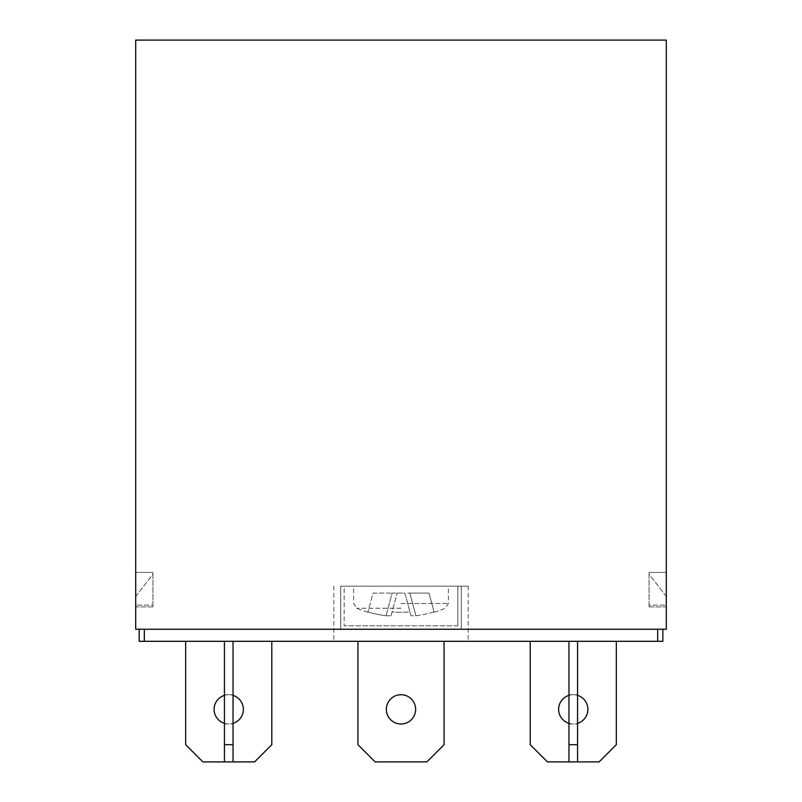 <?xml version="1.0" encoding="UTF-8"?>
<svg xmlns="http://www.w3.org/2000/svg" width="802" height="802" viewBox="0 0 802 802"><rect width="100%" height="100%" fill="white"/><g stroke="black" fill="none" stroke-linecap="round" stroke-linejoin="round"><path stroke-width="0.6" stroke-dasharray="4.01 3.01" d="M344.148 586.192L461.29 586.192L461.29 629.249L340.71 629.249L340.71 586.192L344.148 586.192L344.148 625.811L344.148 586.192M340.71 586.192L461.29 586.192L461.29 629.249L657.68 629.249L144.32 629.249L340.71 629.249L340.71 586.192M457.852 625.811L344.148 625.811L457.852 625.811L457.852 586.192L457.852 625.811M649.069 606.863L649.069 572.407L649.069 606.863L666.292 606.863L666.292 572.407L666.292 606.863L649.069 606.863M649.069 605.139L649.069 574.132L666.292 596.528L666.292 605.139L649.069 605.139L649.069 574.132L666.292 596.528L666.292 605.139L649.069 605.139M666.292 40.1L666.292 629.249L135.708 629.249L135.708 40.1L666.292 40.1M152.931 606.863L152.931 572.407L152.931 606.863L135.708 606.863L135.708 572.407L135.708 606.863L152.931 606.863M152.931 605.139L152.931 574.132L135.708 596.528L135.708 605.139L152.931 605.139L152.931 574.132L135.708 596.528L135.708 605.139L152.931 605.139M401 586.192L468.188 586.192L401 586.192M401 641.309L468.188 641.309L401 641.309M577.57 641.309L568.959 641.309L577.57 641.309L577.57 744.677L568.959 744.677L568.959 641.309M271.798 641.309L185.663 641.309L271.798 641.309L185.663 641.309L271.798 641.309L185.663 641.309L271.798 641.309L271.798 744.677L271.798 641.309L271.798 744.677L254.575 761.9L202.896 761.9L254.575 761.9L271.798 744.677L271.798 641.309L271.798 744.677L254.575 761.9L202.896 761.9L185.663 744.677L185.663 641.309L185.663 744.677L202.896 761.9L254.575 761.9L271.798 744.677L254.575 761.9L202.896 761.9L185.663 744.677L185.663 641.309L185.663 744.677L202.896 761.9L185.663 744.677L185.663 641.309M616.337 641.309L530.202 641.309L616.337 641.309L530.202 641.309L616.337 641.309L530.202 641.309L616.337 641.309L616.337 744.677L616.337 641.309L616.337 744.677L599.104 761.9L547.425 761.9L599.104 761.9L616.337 744.677L616.337 641.309L616.337 744.677L599.104 761.9L547.425 761.9L530.202 744.677L530.202 641.309L530.202 744.677L547.425 761.9L599.104 761.9L616.337 744.677L599.104 761.9L547.425 761.9L530.202 744.677L530.202 641.309L530.202 744.677L547.425 761.9L530.202 744.677L530.202 641.309M444.067 641.309L357.933 641.309L444.067 641.309L357.933 641.309L444.067 641.309L357.933 641.309L444.067 641.309L444.067 744.677L444.067 641.309L444.067 744.677L426.844 761.9L375.156 761.9L426.844 761.9L444.067 744.677L444.067 641.309L444.067 744.677L426.844 761.9L375.156 761.9L357.933 744.677L357.933 641.309L357.933 744.677L375.156 761.9L426.844 761.9L444.067 744.677L426.844 761.9L375.156 761.9L357.933 744.677L357.933 641.309L357.933 744.677L375.156 761.9L357.933 744.677L357.933 641.309M233.041 641.309L224.43 641.309L233.041 641.309L233.041 744.677L224.43 744.677L224.43 641.309M139.157 629.249L144.32 629.249L139.157 629.249L139.157 641.309L662.843 641.309L662.843 629.249L657.68 629.249L662.843 629.249M386.353 709.359A14.647 14.647 0 0 1 408.318 696.677A14.647 14.647 0 0 1 408.318 722.041A14.647 14.647 0 0 1 386.353 709.359A14.647 14.647 0 0 1 408.318 696.677A14.647 14.647 0 0 1 408.318 722.041A14.647 14.647 0 0 1 386.353 709.359A14.647 14.647 0 0 1 408.318 696.677A14.647 14.647 0 0 1 408.318 722.041A14.647 14.647 0 0 1 386.353 709.359A14.647 14.647 0 0 0 401 724.005A14.647 14.647 0 0 0 415.647 709.359A14.647 14.647 0 0 0 401 694.712A14.647 14.647 0 0 0 386.353 709.359A14.647 14.647 0 0 0 401 724.005A14.647 14.647 0 0 0 415.647 709.359A14.647 14.647 0 0 0 401 694.712A14.647 14.647 0 0 0 386.353 709.359M558.623 709.359A14.647 14.647 0 0 1 580.588 696.677A14.647 14.647 0 0 1 580.588 722.041A14.647 14.647 0 0 1 558.623 709.359A14.647 14.647 0 0 1 580.588 696.677A14.647 14.647 0 0 1 580.588 722.041A14.647 14.647 0 0 1 558.623 709.359A14.647 14.647 0 0 1 580.588 696.677A14.647 14.647 0 0 1 580.588 722.041A14.647 14.647 0 0 1 558.623 709.359A14.647 14.647 0 0 0 573.27 724.005A14.647 14.647 0 0 0 587.906 709.359A14.647 14.647 0 0 0 573.27 694.712A14.647 14.647 0 0 0 558.623 709.359A14.647 14.647 0 0 0 573.27 724.005A14.647 14.647 0 0 0 587.906 709.359A14.647 14.647 0 0 0 573.27 694.712A14.647 14.647 0 0 0 558.623 709.359M568.959 723.354A14.647 14.647 0 0 0 577.57 723.354M577.57 695.364A14.647 14.647 0 0 0 568.959 695.364M577.57 761.9L568.959 761.9L577.57 761.9L577.57 744.677M214.094 709.359A14.647 14.647 0 0 1 236.059 696.677A14.647 14.647 0 0 1 236.059 722.041A14.647 14.647 0 0 1 214.094 709.359A14.647 14.647 0 0 1 236.059 696.677A14.647 14.647 0 0 1 236.059 722.041A14.647 14.647 0 0 1 214.094 709.359A14.647 14.647 0 0 1 236.059 696.677A14.647 14.647 0 0 1 236.059 722.041A14.647 14.647 0 0 1 214.094 709.359A14.647 14.647 0 0 0 228.73 724.005A14.647 14.647 0 0 0 243.377 709.359A14.647 14.647 0 0 0 228.73 694.712A14.647 14.647 0 0 0 214.094 709.359A14.647 14.647 0 0 0 228.73 724.005A14.647 14.647 0 0 0 243.377 709.359A14.647 14.647 0 0 0 228.73 694.712A14.647 14.647 0 0 0 214.094 709.359M224.43 723.354A14.647 14.647 0 0 0 233.041 723.354M233.041 695.364A14.647 14.647 0 0 0 224.43 695.364M233.041 761.9L224.43 761.9L233.041 761.9L233.041 744.677M233.041 709.359L233.041 694.712L233.041 709.359M224.43 709.359L224.43 694.712L224.43 709.359M224.43 744.677L224.43 761.9M577.57 709.359L577.57 694.712L577.57 709.359M568.959 709.359L568.959 694.712L568.959 709.359M568.959 744.677L568.959 761.9M401 608.247L356.79 608.247L401 608.247M434.042 611.926A112.059 108.24 180 0 1 415.947 615.766L410.955 615.766L415.947 615.766L409.862 593.079L428.99 593.079L434.042 611.926A112.059 108.24 0 0 1 415.947 615.766L409.862 593.079L428.99 593.079L434.042 611.926M410.955 615.766L409.922 611.926A113.663 109.794 0 0 1 392.078 611.926L391.045 615.766L392.078 611.926A113.663 109.794 180 0 0 409.922 611.926L404.87 593.079L409.862 593.079L404.87 593.079L410.955 615.766M386.053 615.766L391.045 615.766L386.053 615.766A112.059 108.24 0 0 1 367.958 611.926L367.958 611.926A112.059 108.24 180 0 0 386.053 615.766L392.138 593.079L404.87 593.079L409.922 611.926L404.87 593.079L392.138 593.079L386.053 615.766M373.01 593.079L392.138 593.079L373.01 593.079L367.958 611.926L373.01 593.079M391.045 615.766L397.13 593.079L391.045 615.766M152.931 572.407L135.708 572.407L152.931 572.407M649.069 572.407L666.292 572.407L649.069 572.407M401 603.485L448.378 603.485L401 603.485M144.32 641.309L144.32 629.249M657.68 629.249L657.68 641.309M434.133 612.267A113.734 113.734 0 0 0 445.21 608.247L448.378 603.485L448.378 586.192M367.867 612.267A113.734 113.734 0 0 1 356.79 608.247L353.622 603.485L353.622 586.192M568.959 724.005L577.57 724.005M568.959 694.712L577.57 694.712M224.43 724.005L233.041 724.005M224.43 694.712L233.041 694.712M333.812 586.192L333.812 641.309M468.188 586.192L468.188 641.309"/><path stroke-width="1.2" d="M666.292 40.1L666.292 629.249L135.708 629.249L135.708 40.1L666.292 40.1M662.843 629.249L662.843 641.309L139.157 641.309L139.157 629.249M357.933 641.309L357.933 744.677L375.156 761.9L426.844 761.9L444.067 744.677L444.067 641.309M386.353 709.359A14.647 14.647 0 0 0 408.318 722.041A14.647 14.647 0 0 0 408.318 696.677A14.647 14.647 0 0 0 386.353 709.359M577.57 761.9L568.959 761.9L568.959 744.677L577.57 744.677L577.57 761.9L599.104 761.9L616.337 744.677L616.337 641.309M568.959 695.364A14.647 14.647 0 0 0 568.959 723.354M577.57 723.354A14.647 14.647 0 0 0 577.57 695.364M568.959 761.9L547.425 761.9L530.202 744.677L530.202 641.309M233.041 761.9L224.43 761.9L224.43 744.677L233.041 744.677L233.041 761.9L254.575 761.9L271.798 744.677L271.798 641.309M224.43 695.364A14.647 14.647 0 0 0 224.43 723.354M233.041 723.354A14.647 14.647 0 0 0 233.041 695.364M224.43 761.9L202.896 761.9L185.663 744.677L185.663 641.309M233.041 744.677L233.041 641.309M224.43 744.677L224.43 641.309M577.57 744.677L577.57 641.309M568.959 744.677L568.959 641.309M657.68 641.309L657.68 629.249M144.32 629.249L144.32 641.309"/></g></svg>
